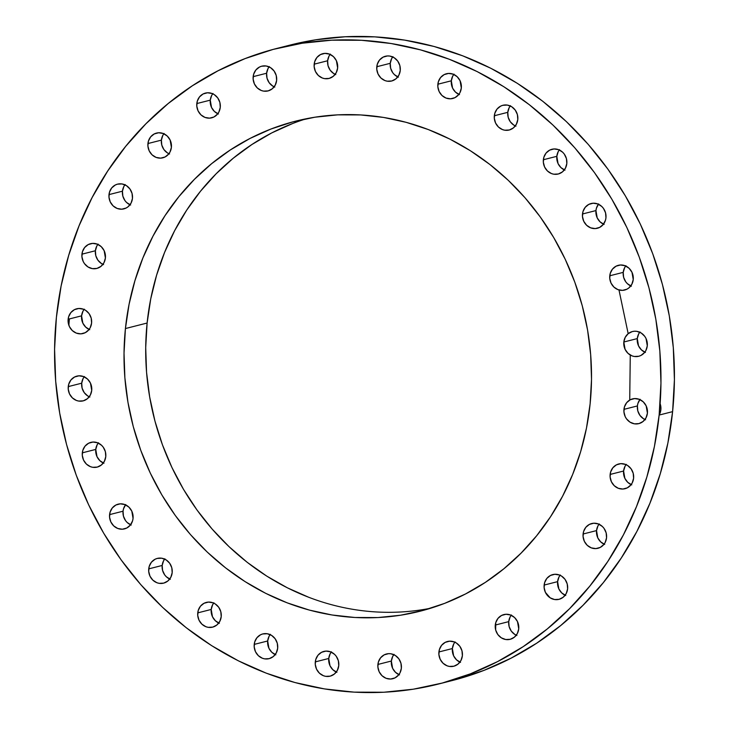 <?xml version="1.0" encoding="UTF-8"?>
<svg xmlns="http://www.w3.org/2000/svg" width="729" height="729" viewBox="0 0 729 729"><rect width="100%" height="100%" fill="white"/><g stroke="black" fill="none" stroke-linecap="round" stroke-linejoin="round"><path stroke-width="1.09" d="M213.679 603.083A12.767 11.737 -104.3 0 0 211.21 609.453L197.75 612.87A12.767 11.737 75.7 0 1 206.343 602.4A12.767 11.737 75.7 0 1 221.215 616.67L219.821 621.336L216.859 624.999L212.777 627.104L208.184 627.332L205.924 626.721L201.887 624.161L199.008 620.169L197.723 615.358L198.233 610.455L200.448 606.209L204.047 603.275L208.467 602.081L213.041 602.819L215.173 603.894L218.7 607.23L220.814 611.722L221.215 616.67A12.767 11.737 75.7 0 1 212.631 627.14A12.767 11.737 75.7 0 1 197.75 612.87L211.21 609.453L212.604 604.788L213.907 602.792M164.645 559.097A12.767 11.737 -104.3 0 0 162.184 565.458L148.725 568.875A12.767 11.737 75.7 0 1 157.309 558.405A12.767 11.737 75.7 0 1 172.181 572.675L170.796 577.341L167.834 581.004L163.743 583.109L159.159 583.337L156.89 582.726L152.862 580.166L149.983 576.174L148.698 571.363L149.199 566.46L151.422 562.214L155.013 559.28L157.163 558.441L161.756 558.214L166.139 559.899L169.666 563.244L171.789 567.727L172.181 572.675A12.767 11.737 75.7 0 1 163.597 583.145A12.767 11.737 75.7 0 1 148.725 568.875L162.184 565.458L163.569 560.792L164.882 558.797M125.516 504.842A12.767 11.737 -104.3 0 0 123.046 511.202L109.587 514.619A12.767 11.737 75.7 0 1 118.171 504.158A12.767 11.737 75.7 0 1 133.052 518.428L132.569 520.843L130.354 525.08L126.755 528.024L122.335 529.218L117.761 528.47L113.724 525.91L110.844 521.918L109.56 517.107L110.07 512.214L112.284 507.967L115.884 505.024L120.303 503.839L124.878 504.577L128.915 507.138L131.794 511.129L133.052 518.428A12.767 11.737 75.7 0 1 124.459 528.899A12.767 11.737 75.7 0 1 109.587 514.619L123.046 511.202L123.529 508.787L125.743 504.55M98.233 443.05A12.767 11.737 -104.3 0 0 95.763 449.41L82.313 452.837A12.767 11.737 75.7 0 1 90.897 442.366A12.767 11.737 75.7 0 1 105.769 456.636L104.384 461.302L101.413 464.965L97.331 467.07L92.738 467.298L90.478 466.688L86.441 464.127L83.562 460.136L82.286 455.324L82.787 450.422L85.011 446.175L88.601 443.232L93.02 442.047L97.604 442.785L101.632 445.346L103.254 447.196L105.377 451.688L105.769 456.636A12.767 11.737 75.7 0 1 97.185 467.107A12.767 11.737 75.7 0 1 82.313 452.837L95.763 449.41L97.157 444.754L98.47 442.758M84.181 376.82A12.767 11.737 -104.3 0 0 81.712 383.19L68.253 386.607A12.767 11.737 75.7 0 1 76.846 376.137A12.767 11.737 75.7 0 1 91.717 390.407L90.323 395.072L87.362 398.736L83.279 400.841L78.686 401.068L76.427 400.458L72.39 397.897L69.51 393.906L68.225 389.095L68.736 384.192L70.95 379.946L74.549 377.011L78.969 375.818L83.543 376.556L87.58 379.116L90.46 383.108L91.717 390.407A12.767 11.737 75.7 0 1 83.124 400.877A12.767 11.737 75.7 0 1 68.253 386.607L81.712 383.19L83.106 378.524L84.409 376.529M84.054 309.479A12.767 11.737 -104.3 0 0 81.584 315.839L68.134 319.256A12.767 11.737 75.7 0 1 76.718 308.795A12.767 11.737 75.7 0 1 91.59 323.065L90.205 327.722L88.892 329.718L85.302 332.661L80.873 333.855L76.299 333.107L72.262 330.547L69.383 326.556L68.107 321.744L68.608 316.842L70.831 312.604L74.422 309.661L78.841 308.467L83.425 309.214L85.548 310.281L89.075 313.625L91.198 318.108L91.59 323.065A12.767 11.737 75.7 0 1 83.006 333.527A12.767 11.737 75.7 0 1 68.134 319.256L81.584 315.839L82.978 311.174L84.291 309.178M97.868 244.388A12.767 11.737 -104.3 0 0 95.399 250.749L81.94 254.175A12.767 11.737 75.7 0 1 90.524 243.705A12.767 11.737 75.7 0 1 105.404 257.975L104.01 262.64L101.049 266.295L96.957 268.409L92.373 268.637L87.981 266.951L84.455 263.606L83.197 261.474L81.912 256.663L82.423 251.76L84.637 247.514L88.236 244.57L92.656 243.386L97.23 244.124L101.267 246.684L104.147 250.676L105.404 257.975A12.767 11.737 75.7 0 1 96.811 268.445A12.767 11.737 75.7 0 1 81.94 254.175L95.399 250.749L96.793 246.092L98.096 244.097M124.923 184.829A12.767 11.737 -104.3 0 0 122.454 191.189L108.995 194.607A12.767 11.737 75.7 0 1 117.579 184.136A12.767 11.737 75.7 0 1 132.459 198.406L131.065 203.072L128.104 206.735L126.163 208.011L121.743 209.196L117.159 208.458L113.132 205.897L110.252 201.906L108.967 197.094L109.478 192.192L111.692 187.945L115.291 185.011L117.433 184.173L122.025 183.945L126.409 185.631L129.935 188.975L132.058 193.458L132.459 198.406A12.767 11.737 75.7 0 1 123.866 208.877A12.767 11.737 75.7 0 1 108.995 194.607L122.454 191.189L123.839 186.524L125.151 184.528M163.861 133.772A12.767 11.737 -104.3 0 0 161.391 140.132L147.932 143.549A12.767 11.737 75.7 0 1 156.525 133.079A12.767 11.737 75.7 0 1 171.397 147.358L170.003 152.015L168.7 154.01L165.1 156.954L160.681 158.138L156.106 157.4L152.069 154.84L149.19 150.848L147.905 146.037L148.415 141.134L150.63 136.897L154.229 133.954L158.649 132.76L163.223 133.507L167.26 136.068L170.139 140.059L171.397 147.358A12.767 11.737 75.7 0 1 162.804 157.819A12.767 11.737 75.7 0 1 147.932 143.549L161.391 140.132L162.786 135.466L164.089 133.471M212.731 93.786A12.767 11.737 -104.3 0 0 210.271 100.146L196.812 103.564A12.767 11.737 75.7 0 1 205.396 93.093A12.767 11.737 75.7 0 1 220.267 107.373L218.882 112.029L217.57 114.025L213.98 116.968L209.551 118.153L204.977 117.415L200.94 114.854L198.069 110.863L196.784 106.051L197.286 101.149L199.509 96.911L203.099 93.968L207.528 92.774L212.103 93.522L214.226 94.588L217.752 97.932L219.876 102.415L220.267 107.373A12.767 11.737 75.7 0 1 211.683 117.834A12.767 11.737 75.7 0 1 196.812 103.564L210.271 100.146L211.656 95.481L212.968 93.485M269.092 66.877A12.767 11.737 -104.3 0 0 266.623 73.237L253.163 76.654A12.767 11.737 75.7 0 1 261.757 66.184A12.767 11.737 75.7 0 1 276.628 80.454L275.234 85.12L272.272 88.783L268.19 90.888L263.597 91.116L261.337 90.505L257.301 87.945L254.421 83.953L253.136 79.142L253.646 74.24L255.861 69.993L259.46 67.059L261.611 66.221L266.194 65.993L270.587 67.679L274.104 71.023L276.227 75.506L276.628 80.454A12.767 11.737 75.7 0 1 268.035 90.925A12.767 11.737 75.7 0 1 253.163 76.654L266.623 73.237L268.017 68.572L269.32 66.576M330.109 54.383A12.767 11.737 -104.3 0 0 327.64 60.753L314.181 64.17A12.767 11.737 75.7 0 1 322.765 53.7A12.767 11.737 75.7 0 1 337.636 67.97L336.251 72.636L333.29 76.299L329.198 78.404L324.615 78.632L322.346 78.021L318.318 75.461L315.438 71.469L314.153 66.658L314.664 61.755L316.878 57.509L320.478 54.566L324.897 53.381L329.472 54.119L333.508 56.68L336.388 60.671L337.636 67.97A12.767 11.737 75.7 0 1 329.052 78.44A12.767 11.737 75.7 0 1 314.181 64.17L327.64 60.753L329.025 56.087L330.337 54.092M392.721 56.953A12.767 11.737 -104.3 0 0 390.252 63.314L376.793 66.731A12.767 11.737 75.7 0 1 385.377 56.261A12.767 11.737 75.7 0 1 400.248 70.531L398.863 75.196L395.902 78.86L391.81 80.965L387.227 81.192L384.958 80.582L380.93 78.021L378.05 74.03L376.765 69.219L377.276 64.316L379.49 60.079L383.089 57.135L387.509 55.942L389.824 56.069L394.207 57.755L397.733 61.099L399.857 65.583L400.248 70.531A12.767 11.737 75.7 0 1 391.664 81.001A12.767 11.737 75.7 0 1 376.793 66.731L390.252 63.314L391.637 58.648L392.949 56.652M453.784 74.431A12.767 11.737 -104.3 0 0 451.324 80.801L437.865 84.218A12.767 11.737 75.7 0 1 446.449 73.747A12.767 11.737 75.7 0 1 461.32 88.018L459.935 92.683L458.623 94.679L455.033 97.622L450.604 98.807L446.03 98.069L441.993 95.508L439.122 91.517L437.837 86.705L438.339 81.803L440.562 77.556L444.152 74.622L448.581 73.429L453.156 74.167L457.192 76.727L460.063 80.719L461.32 88.018A12.767 11.737 75.7 0 1 452.736 98.488A12.767 11.737 75.7 0 1 437.865 84.218L451.324 80.801L452.709 76.135L454.021 74.139M510.254 105.969A12.767 11.737 -104.3 0 0 507.785 112.33L494.326 115.747A12.767 11.737 75.7 0 1 502.919 105.277A12.767 11.737 75.7 0 1 517.79 119.547L516.396 124.212L513.435 127.876L509.352 129.981L504.76 130.209L502.5 129.598L498.463 127.037L495.583 123.046L494.298 118.235L494.809 113.332L497.023 109.086L500.623 106.152L502.764 105.313L507.357 105.085L511.749 106.771L515.266 110.115L517.39 114.599L517.79 119.547A12.767 11.737 75.7 0 1 509.197 130.017A12.767 11.737 75.7 0 1 494.326 115.747L507.785 112.33L509.179 107.664L510.482 105.669M559.28 149.955A12.767 11.737 -104.3 0 0 556.819 156.325L543.36 159.742A12.767 11.737 75.7 0 1 551.944 149.272A12.767 11.737 75.7 0 1 566.816 163.542L565.431 168.208L562.469 171.871L558.378 173.976L553.794 174.204L551.525 173.593L547.488 171.033L544.618 167.041L543.333 162.23L543.834 157.327L546.057 153.081L549.648 150.147L554.076 148.953L558.651 149.691L562.688 152.252L564.301 154.101L566.424 158.594L566.816 163.542A12.767 11.737 75.7 0 1 558.232 174.012A12.767 11.737 75.7 0 1 543.36 159.742L556.819 156.325L558.204 151.659L559.517 149.664M598.418 204.211A12.767 11.737 -104.3 0 0 595.948 210.572L582.489 213.989A12.767 11.737 75.7 0 1 591.082 203.528A12.767 11.737 75.7 0 1 605.954 217.798L605.471 220.213L603.257 224.45L599.657 227.393L595.238 228.587L590.663 227.84L586.626 225.279L583.747 221.288L582.462 216.477L582.972 211.583L585.196 207.337L588.786 204.393L593.206 203.209L597.789 203.947L601.817 206.507L603.439 208.357L605.553 212.841L605.954 217.798A12.767 11.737 75.7 0 1 597.37 228.268A12.767 11.737 75.7 0 1 582.489 213.989L595.948 210.572L596.431 208.157L598.646 203.92M625.701 266.003A12.767 11.737 -104.3 0 0 623.231 272.364L609.772 275.781A12.767 11.737 75.7 0 1 618.356 265.31A12.767 11.737 75.7 0 1 633.237 279.59L631.843 284.246L628.881 287.909L626.94 289.185L622.52 290.37L617.937 289.632L613.909 287.071L611.03 283.08L609.745 278.268L610.255 273.366L612.469 269.129L616.069 266.185L620.488 264.992L625.063 265.739L629.1 268.299L631.979 272.291L633.237 279.59A12.767 11.737 75.7 0 1 624.644 290.051A12.767 11.737 75.7 0 1 609.772 275.781L623.231 272.364L624.616 267.698L625.929 265.702M639.752 332.233A12.767 11.737 -104.3 0 0 637.283 338.593L623.824 342.01A12.767 11.737 75.7 0 1 632.417 331.54A12.767 11.737 75.7 0 1 647.288 345.81L645.894 350.476L644.591 352.471L640.991 355.415L638.85 356.244L634.257 356.472L631.997 355.861L627.961 353.301L625.081 349.309L623.824 342.01L625.218 337.345L628.179 333.691L618.985 289.978M659.153 414.992A12.767 11.737 -104.3 0 0 660.866 409.744A12.767 11.737 -104.3 0 0 660.128 403.684M639.88 399.574A12.767 11.737 -104.3 0 0 637.41 405.935L623.951 409.361A12.767 11.737 75.7 0 1 632.535 398.891A12.767 11.737 75.7 0 1 647.416 413.161L646.022 417.826L643.06 421.48L638.969 423.595L634.385 423.822L629.993 422.137L626.466 418.792L625.209 416.66L623.924 411.849L624.434 406.946L626.648 402.7L630.248 399.756L634.667 398.572L639.242 399.31L643.279 401.87L646.158 405.862L647.416 413.161A12.767 11.737 75.7 0 1 638.823 423.631A12.767 11.737 75.7 0 1 623.951 409.361L637.41 405.935L637.884 403.52L640.108 399.282M626.065 464.665A12.767 11.737 -104.3 0 0 623.596 471.025L610.137 474.442A12.767 11.737 75.7 0 1 618.73 463.972A12.767 11.737 75.7 0 1 633.601 478.251L632.207 482.908L630.904 484.903L627.304 487.847L622.885 489.041L618.31 488.293L614.274 485.733L611.394 481.741L610.109 476.93L610.62 472.027L612.843 467.79L616.433 464.847L620.853 463.653L625.436 464.4L627.56 465.466L631.086 468.811L633.2 473.294L633.601 478.251A12.767 11.737 75.7 0 1 625.017 488.712A12.767 11.737 75.7 0 1 610.137 474.442L623.596 471.025L624.99 466.36L626.293 464.364M599.01 524.224A12.767 11.737 -104.3 0 0 596.541 530.594L583.091 534.011A12.767 11.737 75.7 0 1 591.675 523.54A12.767 11.737 75.7 0 1 606.546 537.811L605.161 542.476L603.849 544.472L600.259 547.415L595.83 548.6L591.255 547.862L587.219 545.301L584.339 541.31L583.063 536.498L583.564 531.596L585.788 527.349L589.378 524.415L593.798 523.222L598.381 523.96L602.409 526.52L604.031 528.37L606.154 532.863L606.546 537.811A12.767 11.737 75.7 0 1 597.962 548.281A12.767 11.737 75.7 0 1 583.091 534.011L596.541 530.594L597.935 525.928L599.247 523.932M560.072 575.281A12.767 11.737 -104.3 0 0 557.603 581.642L544.144 585.068A12.767 11.737 75.7 0 1 552.737 574.598A12.767 11.737 75.7 0 1 567.609 588.868L566.214 593.534L563.253 597.197L559.17 599.302L554.578 599.53L550.185 597.844L545.401 592.367L544.116 587.556L544.627 582.653L546.841 578.407L550.441 575.463L554.86 574.279L559.435 575.017L561.567 576.092L565.093 579.427L567.208 583.92L567.609 588.868A12.767 11.737 75.7 0 1 559.025 599.338A12.767 11.737 75.7 0 1 544.144 585.068L557.603 581.642L558.997 576.985L560.3 574.99M511.202 615.267A12.767 11.737 -104.3 0 0 508.733 621.627L495.273 625.054A12.767 11.737 75.7 0 1 503.857 614.583A12.767 11.737 75.7 0 1 518.729 628.854L517.344 633.519L514.382 637.182L510.291 639.287L505.707 639.515L501.315 637.829L497.789 634.485L495.665 630.002L495.747 622.639L497.971 618.392L501.561 615.449L505.99 614.265L510.564 615.003L514.601 617.563L517.481 621.555L518.729 628.854A12.767 11.737 75.7 0 1 510.145 639.324A12.767 11.737 75.7 0 1 495.273 625.054L508.733 621.627L510.118 616.971L511.43 614.975M454.841 642.176A12.767 11.737 -104.3 0 0 452.372 648.546L438.913 651.963A12.767 11.737 75.7 0 1 447.506 641.493A12.767 11.737 75.7 0 1 462.377 655.763L460.983 660.428L458.022 664.092L453.939 666.197L449.346 666.424L447.087 665.814L443.05 663.253L440.17 659.262L438.885 654.451L439.396 649.548L441.61 645.302L445.209 642.367L449.629 641.174L454.203 641.912L456.336 642.987L459.862 646.322L461.976 650.815L462.377 655.763A12.767 11.737 75.7 0 1 453.793 666.233A12.767 11.737 75.7 0 1 438.913 651.963L452.372 648.546L453.766 643.88L455.069 641.885M393.824 654.669A12.767 11.737 -104.3 0 0 391.364 661.03L377.904 664.447A12.767 11.737 75.7 0 1 386.488 653.977A12.767 11.737 75.7 0 1 401.36 668.247L399.975 672.913L398.663 674.908L395.072 677.852L390.644 679.036L386.069 678.298L382.032 675.737L379.153 671.746L377.877 666.935L378.378 662.032L380.602 657.795L384.192 654.852L388.612 653.658L390.926 653.785L395.318 655.471L398.845 658.816L400.968 663.299L401.36 668.247A12.767 11.737 75.7 0 1 392.776 678.717A12.767 11.737 75.7 0 1 377.904 664.447L391.364 661.03L392.749 656.364L394.061 654.369M270.14 634.622A12.767 11.737 -104.3 0 0 267.68 640.982L254.221 644.4A12.767 11.737 75.7 0 1 262.804 633.929A12.767 11.737 75.7 0 1 277.676 648.199L276.291 652.865L273.329 656.528L269.238 658.633L264.654 658.861L262.385 658.251L258.358 655.69L255.478 651.699L254.193 646.887L254.694 641.985L256.918 637.738L260.508 634.804L262.659 633.966L267.251 633.738L271.635 635.424L275.161 638.768L277.284 643.251L277.676 648.199A12.767 11.737 75.7 0 1 269.092 658.67A12.767 11.737 75.7 0 1 254.221 644.4L267.68 640.982L269.065 636.317L270.377 634.321M331.212 652.1A12.767 11.737 -104.3 0 0 328.752 658.469L315.293 661.886A12.767 11.737 75.7 0 1 323.876 651.416A12.767 11.737 75.7 0 1 338.748 665.686L337.363 670.352L334.392 674.015L330.31 676.12L325.717 676.348L323.457 675.737L319.42 673.177L316.541 669.186L315.265 664.374L315.766 659.472L317.99 655.225L321.58 652.291L326 651.097L330.583 651.835L334.611 654.396L336.233 656.246L338.356 660.738L338.748 665.686A12.767 11.737 75.7 0 1 330.164 676.157A12.767 11.737 75.7 0 1 315.293 661.886L328.752 658.469L330.137 653.804L331.449 651.808M629.728 400.048L630.266 355.032M306.426 118.718A252.808 232.478 -104.3 0 0 147.112 323.038L125.424 328.551A252.808 232.478 75.7 0 1 295.509 121.187A252.808 232.478 75.7 0 1 590.116 403.875L586.481 428.078L580.639 451.688L572.648 474.47L562.588 496.212L550.559 516.706L536.672 535.742L521.062 553.147L503.885 568.757L485.295 582.416L465.476 593.989L444.626 603.375L422.929 610.474L400.613 615.212L377.886 617.563L354.959 617.49L332.059 614.994L309.415 610.109L287.226 602.865L265.721 593.351L245.108 581.642L225.571 567.864L207.309 552.145L190.497 534.63L175.297 515.494L161.856 494.927L150.302 473.112L140.743 450.267L133.27 426.62L127.967 402.39L124.878 377.804L124.03 353.109L125.424 328.551L129.069 304.339L134.911 280.738L142.893 257.948L152.953 236.205L164.982 215.72L178.869 196.675L194.479 179.27L211.656 163.66L230.246 150.001L250.065 138.428L270.915 129.042L292.611 121.953L314.928 117.205L337.655 114.854L360.582 114.927L383.481 117.424L406.126 122.317L428.315 129.552L449.82 139.066L470.442 150.775L489.97 164.554L508.231 180.273L525.044 197.787L540.244 216.923L553.685 237.499L565.239 259.305L574.798 282.15L582.271 305.797L587.574 330.037L590.663 354.613L591.52 379.308L590.116 403.875A252.808 232.478 75.7 0 1 420.032 611.23A252.808 232.478 75.7 0 1 125.424 328.551L147.112 323.038A252.808 232.478 -104.3 0 0 430.803 608.196M56.397 317.361L56.397 317.361A327.913 301.542 75.7 0 1 277.011 48.396A327.913 301.542 75.7 0 1 659.144 415.065A327.913 301.542 75.7 0 1 438.53 684.021A327.913 301.542 75.7 0 1 56.397 317.361L54.584 349.227L55.686 381.249L59.696 413.133L66.576 444.572L76.263 475.244L88.665 504.869L103.655 533.163L121.087 559.845L140.806 584.667L162.613 607.385L186.296 627.778L211.629 645.648L238.374 660.829L266.267 673.177L295.045 682.563L324.423 688.905L354.121 692.14L383.855 692.24L413.343 689.197L442.293 683.037L470.424 673.833L497.479 661.659L523.185 646.65L547.288 628.936L569.577 608.688L589.825 586.107L607.84 561.412L623.441 534.831L636.481 506.628L646.842 477.076L654.423 446.458L659.144 415.065L672.603 411.639L659.144 415.065L660.957 383.199L659.854 351.168L655.845 319.284L648.965 287.855L639.278 257.173L626.876 227.548L611.886 199.254L594.454 172.573L574.734 147.75L552.928 125.042L529.245 104.648L503.912 86.769L477.167 71.588L449.274 59.24L420.496 49.854L391.118 43.512L361.42 40.277L331.686 40.186L302.198 43.23L273.247 49.381L245.117 58.584L218.062 70.759L192.365 85.767L168.253 103.482L145.964 123.73L125.716 146.31L107.71 171.005L92.1 197.586L79.06 225.79L68.699 255.341L61.118 285.959L56.397 317.361M69.383 318.947A327.913 301.542 -104.3 0 0 68.872 325.316M438.53 684.021L451.989 680.604A327.913 301.542 -104.3 0 0 672.603 411.639A327.913 301.542 -104.3 0 0 290.47 44.979L277.011 48.396M628.179 333.691L632.271 331.577L634.54 331.221L636.854 331.349L641.247 333.035L644.773 336.379L646.031 338.511L647.288 345.81A12.767 11.737 75.7 0 1 638.704 356.281A12.767 11.737 75.7 0 1 623.824 342.01L637.283 338.593L638.677 333.928L639.98 331.932M455.753 679.619L483.883 670.416L510.938 658.241L536.635 643.233L560.747 625.518L583.036 605.27L603.284 582.69L621.29 557.995L636.9 531.414L649.94 503.21L660.301 473.659L667.882 443.041L672.603 411.639L674.416 379.773L673.314 347.751L669.304 315.867L662.424 284.428L652.737 253.756L640.335 224.131L625.345 195.837L607.913 169.155L588.194 144.333L566.387 121.615L542.704 101.222L517.371 83.352L490.626 68.171L462.733 55.823L433.955 46.437L404.577 40.095L374.879 36.86L345.145 36.76L315.657 39.803L290.315 45.016M219.383 623.295L215.347 620.734L212.467 616.752L211.21 609.453A12.767 11.737 -104.3 0 0 218.746 623.031M170.349 579.309L166.312 576.748L164.699 574.899L162.576 570.406L162.184 565.458A12.767 11.737 -104.3 0 0 169.72 579.045M131.211 525.053L127.183 522.493L125.561 520.643L123.447 516.159L123.046 511.202A12.767 11.737 -104.3 0 0 130.582 524.789M103.937 463.261L99.9 460.701L97.021 456.709L95.763 449.41A12.767 11.737 -104.3 0 0 103.299 462.997M89.886 397.032L87.753 395.965L84.227 392.621L82.113 388.138L81.712 383.19A12.767 11.737 -104.3 0 0 89.248 396.767M89.758 329.69L85.721 327.13L82.842 323.138L81.584 315.839A12.767 11.737 -104.3 0 0 89.12 329.426M103.564 264.6L101.44 263.534L97.914 260.189L95.8 255.706L95.399 250.749A12.767 11.737 -104.3 0 0 102.935 264.335M130.619 205.04L126.591 202.48L124.969 200.63L122.846 196.137L122.454 191.189A12.767 11.737 -104.3 0 0 129.99 204.776M169.565 153.983L167.433 152.908L163.907 149.573L161.792 145.08L161.391 140.132A12.767 11.737 -104.3 0 0 168.928 153.719M218.436 113.997L214.399 111.437L211.519 107.445L210.271 100.146A12.767 11.737 -104.3 0 0 217.798 113.733M274.797 87.088L272.664 86.013L269.138 82.678L267.024 78.185L266.623 73.237A12.767 11.737 -104.3 0 0 274.159 86.824M335.805 74.595L333.682 73.529L330.155 70.184L328.032 65.701L327.64 60.753A12.767 11.737 -104.3 0 0 335.176 74.331M398.417 77.165L394.389 74.604L392.767 72.754L390.644 68.262L390.252 63.314A12.767 11.737 -104.3 0 0 397.788 76.9M459.489 94.642L455.452 92.082L452.572 88.1L451.324 80.801A12.767 11.737 -104.3 0 0 458.86 94.378M515.959 126.181L513.827 125.106L510.3 121.77L508.186 117.278L507.785 112.33A12.767 11.737 -104.3 0 0 515.321 125.917M564.984 170.167L560.947 167.606L558.068 163.624L556.819 156.325A12.767 11.737 -104.3 0 0 564.355 169.903M604.122 224.423L600.085 221.862L597.206 217.871L595.948 210.572A12.767 11.737 -104.3 0 0 603.484 224.158M631.396 286.215L627.368 283.654L625.746 281.804L623.623 277.312L623.231 272.364A12.767 11.737 -104.3 0 0 630.767 285.95M645.457 352.444L641.42 349.884L638.54 345.892L637.283 338.593A12.767 11.737 -104.3 0 0 644.819 352.18M645.575 419.786L643.452 418.719L639.925 415.375L637.802 410.892L637.41 405.935A12.767 11.737 -104.3 0 0 644.946 419.521M631.77 484.876L627.733 482.316L624.853 478.324L623.596 471.025A12.767 11.737 -104.3 0 0 631.132 484.612M604.715 544.435L600.678 541.875L597.798 537.893L596.541 530.594A12.767 11.737 -104.3 0 0 604.077 544.171M565.777 595.493L561.74 592.932L558.861 588.941L557.603 581.642A12.767 11.737 -104.3 0 0 565.139 595.229M516.897 635.478L514.774 634.412L511.248 631.068L509.124 626.585L508.733 621.627A12.767 11.737 -104.3 0 0 516.269 635.214M460.546 662.388L456.509 659.827L453.629 655.845L452.372 648.546A12.767 11.737 -104.3 0 0 459.908 662.123M399.528 674.881L395.492 672.32L392.612 668.329L391.364 661.03A12.767 11.737 -104.3 0 0 398.891 674.617M275.844 654.833L271.808 652.273L268.937 648.281L267.68 640.982A12.767 11.737 -104.3 0 0 275.216 654.569M336.916 672.311L332.88 669.751L330 665.759L328.752 658.469A12.767 11.737 -104.3 0 0 336.279 672.047M308.914 597.361L287.408 587.838L266.787 576.138L247.249 562.36L228.997 546.632L212.185 529.117L196.985 509.99L183.535 489.414L171.98 467.599L162.421 444.763L154.958 421.107L149.655 396.877L146.556 372.3L145.709 347.605L147.112 323.038L150.748 298.835L156.589 275.225L164.581 252.444L174.632 230.701L186.66 210.207L200.548 191.171L216.158 173.757L233.344 158.147L251.933 144.497L271.744 132.915L292.602 123.538"/></g></svg>
